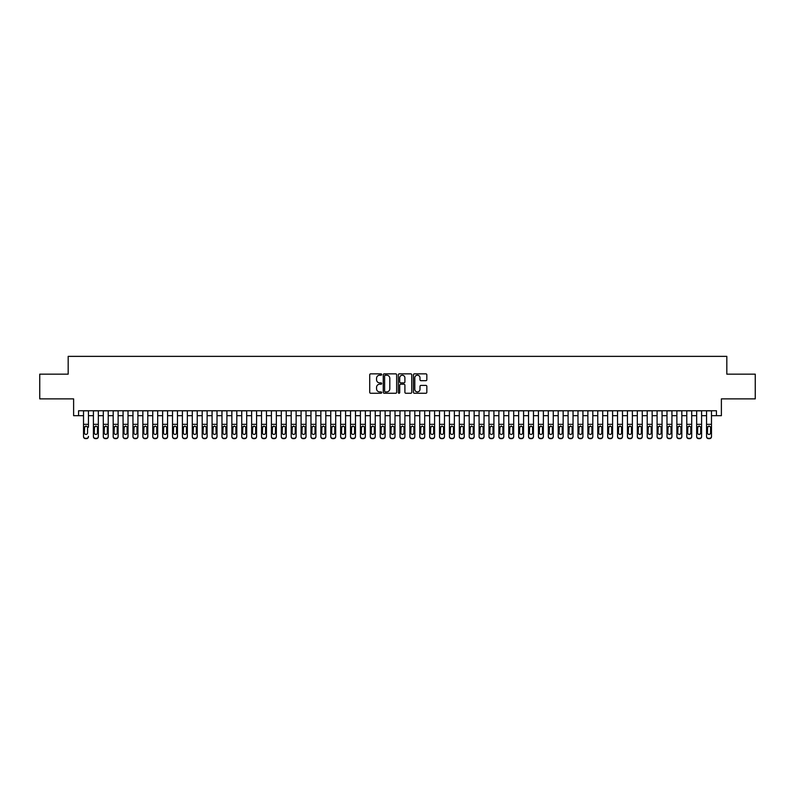 <?xml version="1.0" encoding="UTF-8"?>
<svg xmlns="http://www.w3.org/2000/svg" width="795" height="795" viewBox="0 0 795 795"><rect width="100%" height="100%" fill="white"/><g stroke="black" fill="none" stroke-linecap="round" stroke-linejoin="round"><path stroke-width="1.19" d="M381.68 374.524A0.676 0.676 0 0 0 380.994 373.849L370.689 373.849A0.974 0.974 0 0 0 369.715 374.823L369.715 392.293A0.974 0.974 0 0 0 370.689 393.267L380.994 393.267A0.676 0.676 0 0 0 381.68 392.581A0.676 0.676 0 0 0 380.994 391.905L379.662 391.905A3.11 3.11 0 0 1 376.562 388.795L376.562 387.344A3.11 3.11 0 0 1 379.662 384.233L380.994 384.233A0.676 0.676 0 0 0 381.68 383.558A0.676 0.676 0 0 0 380.994 382.872L379.662 382.872A3.11 3.11 0 0 1 376.562 379.772L376.562 378.311A3.11 3.11 0 0 1 379.662 375.21L380.994 375.21A0.676 0.676 0 0 0 381.68 374.524M425.872 380.696A0.974 0.974 0 0 0 426.835 379.722L426.835 374.823A0.974 0.974 0 0 0 425.872 373.849L414.414 373.849A0.974 0.974 0 0 0 413.44 374.823L413.44 392.293A0.974 0.974 0 0 0 414.414 393.267L425.872 393.267A0.974 0.974 0 0 0 426.835 392.293L426.835 386.37A0.974 0.974 0 0 0 425.872 385.396L420.962 385.396A0.974 0.974 0 0 0 419.998 386.37L419.998 389.312A2.594 2.594 0 0 1 417.395 391.905A2.594 2.594 0 0 1 414.801 389.312L414.801 377.804A2.594 2.594 0 0 1 417.395 375.21A2.594 2.594 0 0 1 419.998 377.804L419.998 379.722A0.974 0.974 0 0 0 420.962 380.696L425.872 380.696M78.566 415.696L78.566 410.757L716.434 410.757L716.434 415.696L721.383 415.696L721.383 398.881L755.25 398.881L755.25 374.157L726.819 374.157L726.819 356.359L68.181 356.359L68.181 374.157L39.75 374.157L39.75 398.881L73.617 398.881L73.617 415.696L83.515 415.696M396.655 374.823A0.974 0.974 0 0 0 395.681 373.849L384.224 373.849A0.974 0.974 0 0 0 383.26 374.823L383.26 392.293A0.974 0.974 0 0 0 384.224 393.267L395.681 393.267A0.974 0.974 0 0 0 396.655 392.293L396.655 374.823M399.319 373.849L410.776 373.849A0.974 0.974 0 0 1 411.74 374.823L411.74 392.293A0.974 0.974 0 0 1 410.776 393.267L405.877 393.267A0.974 0.974 0 0 1 404.903 392.293L404.903 385.207A0.974 0.974 0 0 0 403.93 384.233L400.68 384.233A0.974 0.974 0 0 0 399.706 385.207L399.706 392.581A0.676 0.676 0 0 1 399.03 393.267A0.676 0.676 0 0 1 398.345 392.581L398.345 374.823A0.974 0.974 0 0 1 399.319 373.849M88.454 415.696L93.403 415.696M98.341 415.696L103.29 415.696M108.229 415.696L113.178 415.696M118.127 415.696L123.066 415.696M128.015 415.696L132.954 415.696M137.903 415.696L142.852 415.696M147.791 415.696L152.739 415.696M157.678 415.696L162.627 415.696M167.566 415.696L172.515 415.696M177.464 415.696L182.403 415.696M187.352 415.696L192.291 415.696M197.239 415.696L202.188 415.696M207.127 415.696L212.076 415.696M217.015 415.696L221.964 415.696M226.903 415.696L231.852 415.696M236.801 415.696L241.74 415.696M246.689 415.696L251.627 415.696M256.576 415.696L261.525 415.696M266.464 415.696L271.413 415.696M276.352 415.696L281.301 415.696M286.24 415.696L291.189 415.696M296.137 415.696L301.076 415.696M306.025 415.696L310.964 415.696M315.913 415.696L320.852 415.696M325.801 415.696L330.75 415.696M335.689 415.696L340.638 415.696M345.577 415.696L350.525 415.696M355.474 415.696L360.413 415.696M365.362 415.696L370.301 415.696M375.25 415.696L380.189 415.696M385.138 415.696L390.087 415.696M395.026 415.696L399.974 415.696M404.913 415.696L409.862 415.696M414.811 415.696L419.75 415.696M424.699 415.696L429.638 415.696M434.587 415.696L439.526 415.696M444.475 415.696L449.423 415.696M454.362 415.696L459.311 415.696M464.25 415.696L469.199 415.696M474.148 415.696L479.087 415.696M484.036 415.696L488.975 415.696M493.924 415.696L498.863 415.696M503.811 415.696L508.76 415.696M513.699 415.696L518.648 415.696M523.587 415.696L528.536 415.696M533.475 415.696L538.424 415.696M543.373 415.696L548.312 415.696M553.26 415.696L558.199 415.696M563.148 415.696L568.097 415.696M573.036 415.696L577.985 415.696M582.924 415.696L587.873 415.696M592.812 415.696L597.76 415.696M602.709 415.696L607.648 415.696M612.597 415.696L617.536 415.696M622.485 415.696L627.434 415.696M632.373 415.696L637.322 415.696M642.261 415.696L647.209 415.696M652.148 415.696L657.097 415.696M662.046 415.696L666.985 415.696M671.934 415.696L676.873 415.696M681.822 415.696L686.771 415.696M691.71 415.696L696.659 415.696M701.597 415.696L706.546 415.696M711.485 415.696L716.434 415.696M385.297 375.21A0.676 0.676 0 0 0 384.611 375.886L384.611 391.229A0.676 0.676 0 0 0 385.297 391.905L386.698 391.905A3.11 3.11 0 0 0 389.808 388.795L389.808 378.311A3.11 3.11 0 0 0 386.698 375.21L385.297 375.21M404.903 377.854A2.594 2.594 0 0 0 402.31 375.26A2.594 2.594 0 0 0 399.706 377.854L399.706 381.908A0.974 0.974 0 0 0 400.68 382.872L403.93 382.872A0.974 0.974 0 0 0 404.903 381.908L404.903 377.854M83.515 410.757L83.515 436.366A1.978 1.958 -0 0 0 85.492 438.333L86.476 438.333A1.978 1.958 -0 0 0 88.454 436.366L88.454 436.674A1.978 1.958 180 0 1 86.476 438.641L86.476 438.333M88.454 427.203L88.454 410.757M87.569 432.838L87.569 427.63L87.569 432.838A1.58 1.57 180 0 1 85.979 434.408A1.58 1.57 180 0 0 87.569 432.838M84.399 433.146L84.399 432.838A1.58 1.57 180 0 0 85.979 434.408M84.399 432.838L84.578 426.895L85.979 426.041L87.39 426.895L85.979 426.041L84.399 427.501M85.492 438.333L86.476 438.641M85.492 438.641A1.978 1.958 180 0 1 83.515 436.674L83.515 436.366M88.454 426.895L87.39 426.895L87.569 427.63M93.403 427.203L93.403 436.366A1.978 1.958 0 0 0 95.38 438.333L96.364 438.333A1.978 1.958 0 0 0 98.341 436.366L98.341 436.674A1.978 1.958 180 0 1 96.364 438.641L96.364 438.333M97.457 432.838L97.457 427.63L97.457 432.838A1.58 1.57 180 0 1 95.877 434.408A1.58 1.57 180 0 0 97.457 432.838M94.287 433.146L94.287 432.838A1.58 1.57 180 0 0 95.877 434.408M94.287 432.838L94.466 426.895L95.877 426.041L97.278 426.895L95.877 426.041L94.287 427.501M103.29 427.203L103.29 436.366A1.978 1.958 0 0 0 105.268 438.333L106.252 438.333A1.978 1.958 0 0 0 108.229 436.366L108.229 436.674A1.978 1.958 180 0 1 106.252 438.641L106.252 438.333M107.345 432.838L107.345 427.63L107.345 432.838A1.58 1.57 180 0 1 105.765 434.408A1.58 1.57 180 0 0 107.345 432.838M104.175 433.146L104.175 432.838A1.58 1.57 180 0 0 105.765 434.408M104.175 432.838L104.354 426.895L105.765 426.041L107.166 426.895L105.765 426.041L104.175 427.501M113.178 427.203L113.178 436.366A1.978 1.958 0 0 0 115.156 438.333L116.15 438.333A1.978 1.958 0 0 0 118.127 436.366L118.127 436.674A1.978 1.958 180 0 1 116.15 438.641L116.15 438.333M117.233 432.838L117.233 427.63L117.233 432.838A1.58 1.57 180 0 1 115.653 434.408A1.58 1.57 180 0 0 117.233 432.838M114.073 433.146L114.073 432.838A1.58 1.57 180 0 0 115.653 434.408M114.073 432.838L114.242 426.895L115.653 426.041L117.054 426.895L115.653 426.041L114.073 427.501M123.066 427.203L123.066 436.366A1.978 1.958 0 0 0 125.044 438.333L126.037 438.333A1.978 1.958 0 0 0 128.015 436.366L128.015 436.674A1.978 1.958 180 0 1 126.037 438.641L126.037 438.333M127.121 432.838L127.121 427.63L127.121 432.838A1.58 1.57 180 0 1 125.54 434.408A1.58 1.57 180 0 0 127.121 432.838M123.96 433.146L123.96 432.838A1.58 1.57 180 0 0 125.54 434.408M123.96 432.838L124.129 426.895L125.54 426.041L126.952 426.895L125.54 426.041L123.96 427.501M98.341 410.757L98.341 436.674M93.403 410.757L93.403 436.674A1.978 1.958 180 0 0 95.38 438.641L96.364 438.641M98.341 426.895L97.278 426.895L97.457 427.63M108.229 410.757L108.229 436.674M103.29 410.757L103.29 436.674A1.978 1.958 180 0 0 105.268 438.641L106.252 438.641M108.229 426.895L107.166 426.895L107.345 427.63M118.127 410.757L118.127 436.674M113.178 410.757L113.178 436.674A1.978 1.958 180 0 0 115.156 438.641L116.15 438.641M118.127 426.895L117.054 426.895L117.233 427.63M128.015 410.757L128.015 436.674M123.066 410.757L123.066 436.674A1.978 1.958 180 0 0 125.044 438.641L126.037 438.641M128.015 426.895L126.952 426.895L127.121 427.63M132.954 427.203L132.954 436.366A1.978 1.958 0 0 0 134.931 438.333L135.925 438.333A1.978 1.958 0 0 0 137.903 436.366L137.903 436.674A1.978 1.958 180 0 1 135.925 438.641L135.925 438.333M137.008 432.838L137.008 427.63L137.008 432.838A1.58 1.57 180 0 1 135.428 434.408A1.58 1.57 180 0 0 137.008 432.838M133.848 433.146L133.848 432.838A1.58 1.57 180 0 0 135.428 434.408M133.848 432.838L134.027 426.895L135.428 426.041L136.839 426.895L135.428 426.041L133.848 427.501M137.903 410.757L137.903 436.674M132.954 410.757L132.954 436.674A1.978 1.958 180 0 0 134.931 438.641L135.925 438.641M137.903 426.895L136.839 426.895L137.008 427.63M142.852 427.203L142.852 436.366A1.978 1.958 0 0 0 144.829 438.333L145.813 438.333A1.978 1.958 0 0 0 147.791 436.366L147.791 436.674A1.978 1.958 180 0 1 145.813 438.641L145.813 438.333M146.906 432.838L146.906 427.63L146.906 432.838A1.58 1.57 180 0 1 145.316 434.408A1.58 1.57 180 0 0 146.906 432.838M143.736 433.146L143.736 432.838A1.58 1.57 180 0 0 145.316 434.408M143.736 432.838L143.915 426.895L145.316 426.041L146.727 426.895L145.316 426.041L143.736 427.501M147.791 410.757L147.791 436.674M142.852 410.757L142.852 436.674A1.978 1.958 180 0 0 144.829 438.641L145.813 438.641M147.791 426.895L146.727 426.895L146.906 427.63M152.739 427.203L152.739 436.366A1.978 1.958 0 0 0 154.717 438.333L155.701 438.333A1.978 1.958 0 0 0 157.678 436.366L157.678 436.674A1.978 1.958 180 0 1 155.701 438.641L155.701 438.333M156.794 432.838L156.794 427.63L156.794 432.838A1.58 1.57 180 0 1 155.214 434.408A1.58 1.57 180 0 0 156.794 432.838M153.624 433.146L153.624 432.838A1.58 1.57 180 0 0 155.214 434.408M153.624 432.838L153.803 426.895L155.214 426.041L156.615 426.895L155.214 426.041L153.624 427.501M157.678 410.757L157.678 436.674M152.739 410.757L152.739 436.674A1.978 1.958 180 0 0 154.717 438.641L155.701 438.641M157.678 426.895L156.615 426.895L156.794 427.63M162.627 427.203L162.627 436.366A1.978 1.958 0 0 0 164.605 438.333L165.589 438.333A1.978 1.958 0 0 0 167.566 436.366L167.566 436.674A1.978 1.958 180 0 1 165.589 438.641L165.589 438.333M166.682 432.838L166.682 427.63L166.682 432.838A1.58 1.57 180 0 1 165.102 434.408A1.58 1.57 180 0 0 166.682 432.838M163.512 433.146L163.512 432.838A1.58 1.57 180 0 0 165.102 434.408M163.512 432.838L163.691 426.895L165.102 426.041L166.503 426.895L165.102 426.041L163.512 427.501M167.566 410.757L167.566 436.674M162.627 410.757L162.627 436.674A1.978 1.958 180 0 0 164.605 438.641L165.589 438.641M167.566 426.895L166.503 426.895L166.682 427.63M172.515 427.203L172.515 436.366A1.978 1.958 0 0 0 174.493 438.333L175.486 438.333A1.978 1.958 0 0 0 177.464 436.366L177.464 436.674A1.978 1.958 180 0 1 175.486 438.641L175.486 438.333M176.57 432.838L176.57 427.63L176.57 432.838A1.58 1.57 180 0 1 174.989 434.408A1.58 1.57 180 0 0 176.57 432.838M173.409 433.146L173.409 432.838A1.58 1.57 180 0 0 174.989 434.408M173.409 432.838L173.578 426.895L174.989 426.041L176.391 426.895L174.989 426.041L173.409 427.501M177.464 410.757L177.464 436.674M172.515 410.757L172.515 436.674A1.978 1.958 180 0 0 174.493 438.641L175.486 438.641M177.464 426.895L176.391 426.895L176.57 427.63M182.403 427.203L182.403 436.366A1.978 1.958 0 0 0 184.38 438.333L185.374 438.333A1.978 1.958 0 0 0 187.352 436.366L187.352 436.674A1.978 1.958 180 0 1 185.374 438.641L185.374 438.333M186.457 432.838L186.457 427.63L186.457 432.838A1.58 1.57 180 0 1 184.877 434.408A1.58 1.57 180 0 0 186.457 432.838M183.297 433.146L183.297 432.838A1.58 1.57 180 0 0 184.877 434.408M183.297 432.838L183.466 426.895L184.877 426.041L186.288 426.895L184.877 426.041L183.297 427.501M187.352 410.757L187.352 436.674M182.403 410.757L182.403 436.674A1.978 1.958 180 0 0 184.38 438.641L185.374 438.641M187.352 426.895L186.288 426.895L186.457 427.63M192.291 427.203L192.291 436.366A1.978 1.958 0 0 0 194.268 438.333L195.262 438.333A1.978 1.958 0 0 0 197.239 436.366L197.239 436.674A1.978 1.958 180 0 1 195.262 438.641L195.262 438.333M196.345 432.838L196.345 427.63L196.345 432.838A1.58 1.57 180 0 1 194.765 434.408A1.58 1.57 180 0 0 196.345 432.838M193.185 433.146L193.185 432.838A1.58 1.57 180 0 0 194.765 434.408M193.185 432.838L193.364 426.895L194.765 426.041L196.176 426.895L194.765 426.041L193.185 427.501M197.239 410.757L197.239 436.674M192.291 410.757L192.291 436.674A1.978 1.958 180 0 0 194.268 438.641L195.262 438.641M197.239 426.895L196.176 426.895L196.345 427.63M202.188 427.203L202.188 436.366A1.978 1.958 0 0 0 204.166 438.333L205.15 438.333A1.978 1.958 0 0 0 207.127 436.366L207.127 436.674A1.978 1.958 180 0 1 205.15 438.641L205.15 438.333M206.243 432.838L206.243 427.63L206.243 432.838A1.58 1.57 180 0 1 204.653 434.408A1.58 1.57 180 0 0 206.243 432.838M203.073 433.146L203.073 432.838A1.58 1.57 180 0 0 204.653 434.408M203.073 432.838L203.252 426.895L204.653 426.041L206.064 426.895L204.653 426.041L203.073 427.501M207.127 410.757L207.127 436.674M202.188 410.757L202.188 436.674A1.978 1.958 180 0 0 204.166 438.641L205.15 438.641M207.127 426.895L206.064 426.895L206.243 427.63M217.015 410.757L217.015 436.674A1.978 1.958 180 0 1 215.038 438.641L215.038 438.333A1.978 1.958 0 0 0 217.015 436.366L217.015 436.674M212.076 410.757L212.076 436.366A1.978 1.958 0 0 0 214.054 438.333L215.038 438.333M214.054 438.333L215.038 438.641M214.054 438.641A1.978 1.958 180 0 1 212.076 436.674L212.076 427.203M217.015 426.895L215.952 426.895L216.131 432.838A1.58 1.57 180 0 1 214.541 434.408A1.58 1.57 180 0 1 212.961 432.838L213.139 426.895L214.541 426.041L215.952 426.895L214.541 426.041L212.961 427.501M226.903 410.757L226.903 436.674A1.978 1.958 180 0 1 224.925 438.641L224.925 438.333A1.978 1.958 0 0 0 226.903 436.366L226.903 436.674M221.964 410.757L221.964 436.366A1.978 1.958 0 0 0 223.942 438.333L224.925 438.333M223.942 438.333L224.925 438.641M223.942 438.641A1.978 1.958 180 0 1 221.964 436.674L221.964 427.203M226.903 426.895L225.84 426.895L226.018 432.838A1.58 1.57 180 0 1 224.438 434.408A1.58 1.57 180 0 1 222.848 432.838L223.027 426.895L224.438 426.041L225.84 426.895L224.438 426.041L222.848 427.501M214.541 434.408A1.58 1.57 180 0 0 216.131 432.838L216.131 427.63M224.438 434.408A1.58 1.57 180 0 0 226.018 432.838L226.018 427.63M231.852 427.203L231.852 436.366A1.978 1.958 0 0 0 233.829 438.333L234.823 438.333A1.978 1.958 0 0 0 236.801 436.366L236.801 436.674A1.978 1.958 180 0 1 234.823 438.641L234.823 438.333M235.906 432.838L235.906 427.63L235.906 432.838A1.58 1.57 180 0 1 234.326 434.408A1.58 1.57 180 0 0 235.906 432.838M232.746 433.146L232.746 432.838A1.58 1.57 180 0 0 234.326 434.408M232.746 432.838L232.915 426.895L234.326 426.041L235.727 426.895L234.326 426.041L232.746 427.501M236.801 410.757L236.801 436.674M231.852 410.757L231.852 436.674A1.978 1.958 180 0 0 233.829 438.641L234.823 438.641M236.801 426.895L235.727 426.895L235.906 427.63M241.74 427.203L241.74 436.366A1.978 1.958 0 0 0 243.717 438.333L244.711 438.333A1.978 1.958 0 0 0 246.689 436.366L246.689 436.674A1.978 1.958 180 0 1 244.711 438.641L244.711 438.333M245.794 432.838L245.794 427.63L245.794 432.838A1.58 1.57 180 0 1 244.214 434.408A1.58 1.57 180 0 0 245.794 432.838M242.634 433.146L242.634 432.838A1.58 1.57 180 0 0 244.214 434.408M242.634 432.838L242.803 426.895L244.214 426.041L245.625 426.895L244.214 426.041L242.634 427.501M246.689 410.757L246.689 436.674M241.74 410.757L241.74 436.674A1.978 1.958 180 0 0 243.717 438.641L244.711 438.641M246.689 426.895L245.625 426.895L245.794 427.63M251.627 427.203L251.627 436.366A1.978 1.958 0 0 0 253.605 438.333L254.599 438.333A1.978 1.958 0 0 0 256.576 436.366L256.576 436.674A1.978 1.958 180 0 1 254.599 438.641L254.599 438.333M255.682 432.838L255.682 427.63L255.682 432.838A1.58 1.57 180 0 1 254.102 434.408A1.58 1.57 180 0 0 255.682 432.838M252.522 433.146L252.522 432.838A1.58 1.57 180 0 0 254.102 434.408M252.522 432.838L252.701 426.895L254.102 426.041L255.513 426.895L254.102 426.041L252.522 427.501M256.576 410.757L256.576 436.674M251.627 410.757L251.627 436.674A1.978 1.958 180 0 0 253.605 438.641L254.599 438.641M256.576 426.895L255.513 426.895L255.682 427.63M261.525 427.203L261.525 436.366A1.978 1.958 0 0 0 263.503 438.333L264.487 438.333A1.978 1.958 0 0 0 266.464 436.366L266.464 436.674A1.978 1.958 180 0 1 264.487 438.641L264.487 438.333M265.58 432.838L265.58 427.63L265.58 432.838A1.58 1.57 180 0 1 263.99 434.408A1.58 1.57 180 0 0 265.58 432.838M262.41 433.146L262.41 432.838A1.58 1.57 180 0 0 263.99 434.408M262.41 432.838L262.589 426.895L263.99 426.041L265.401 426.895L263.99 426.041L262.41 427.501M266.464 410.757L266.464 436.674M261.525 410.757L261.525 436.674A1.978 1.958 180 0 0 263.503 438.641L264.487 438.641M266.464 426.895L265.401 426.895L265.58 427.63M271.413 427.203L271.413 436.366A1.978 1.958 0 0 0 273.391 438.333L274.374 438.333A1.978 1.958 0 0 0 276.352 436.366L276.352 436.674A1.978 1.958 180 0 1 274.374 438.641L274.374 438.333M275.467 432.838L275.467 427.63L275.467 432.838A1.58 1.57 180 0 1 273.878 434.408A1.58 1.57 180 0 0 275.467 432.838M272.297 433.146L272.297 432.838A1.58 1.57 180 0 0 273.878 434.408M272.297 432.838L272.476 426.895L273.878 426.041L275.289 426.895L273.878 426.041L272.297 427.501M276.352 410.757L276.352 436.674M271.413 410.757L271.413 436.674A1.978 1.958 180 0 0 273.391 438.641L274.374 438.641M276.352 426.895L275.289 426.895L275.467 427.63M281.301 427.203L281.301 436.366A1.978 1.958 0 0 0 283.278 438.333L284.262 438.333A1.978 1.958 0 0 0 286.24 436.366L286.24 436.674A1.978 1.958 180 0 1 284.262 438.641L284.262 438.333M285.355 432.838L285.355 427.63L285.355 432.838A1.58 1.57 180 0 1 283.775 434.408A1.58 1.57 180 0 0 285.355 432.838M282.185 433.146L282.185 432.838A1.58 1.57 180 0 0 283.775 434.408M282.185 432.838L282.364 426.895L283.775 426.041L285.176 426.895L283.775 426.041L282.185 427.501M286.24 410.757L286.24 436.674M281.301 410.757L281.301 436.674A1.978 1.958 180 0 0 283.278 438.641L284.262 438.641M286.24 426.895L285.176 426.895L285.355 427.63M291.189 427.203L291.189 436.366A1.978 1.958 0 0 0 293.166 438.333L294.16 438.333A1.978 1.958 0 0 0 296.137 436.366L296.137 436.674A1.978 1.958 180 0 1 294.16 438.641L294.16 438.333M295.243 432.838L295.243 427.63L295.243 432.838A1.58 1.57 180 0 1 293.663 434.408A1.58 1.57 180 0 0 295.243 432.838M292.083 433.146L292.083 432.838A1.58 1.57 180 0 0 293.663 434.408M292.083 432.838L292.252 426.895L293.663 426.041L295.064 426.895L293.663 426.041L292.083 427.501M296.137 410.757L296.137 436.674M291.189 410.757L291.189 436.674A1.978 1.958 180 0 0 293.166 438.641L294.16 438.641M296.137 426.895L295.064 426.895L295.243 427.63M301.076 427.203L301.076 436.366A1.978 1.958 0 0 0 303.054 438.333L304.048 438.333A1.978 1.958 0 0 0 306.025 436.366L306.025 436.674A1.978 1.958 180 0 1 304.048 438.641L304.048 438.333M305.131 432.838L305.131 427.63L305.131 432.838A1.58 1.57 180 0 1 303.551 434.408A1.58 1.57 180 0 0 305.131 432.838M301.971 433.146L301.971 432.838A1.58 1.57 180 0 0 303.551 434.408M301.971 432.838L302.14 426.895L303.551 426.041L304.962 426.895L303.551 426.041L301.971 427.501M306.025 410.757L306.025 436.674M301.076 410.757L301.076 436.674A1.978 1.958 180 0 0 303.054 438.641L304.048 438.641M306.025 426.895L304.962 426.895L305.131 427.63M310.964 427.203L310.964 436.366A1.978 1.958 0 0 0 312.942 438.333L313.936 438.333A1.978 1.958 0 0 0 315.913 436.366L315.913 436.674A1.978 1.958 180 0 1 313.936 438.641L313.936 438.333M315.019 432.838L315.019 427.63L315.019 432.838A1.58 1.57 180 0 1 313.439 434.408A1.58 1.57 180 0 0 315.019 432.838M311.859 433.146L311.859 432.838A1.58 1.57 180 0 0 313.439 434.408M311.859 432.838L312.038 426.895L313.439 426.041L314.85 426.895L313.439 426.041L311.859 427.501M320.852 427.203L320.852 436.366A1.978 1.958 0 0 0 322.84 438.333L323.823 438.333A1.978 1.958 0 0 0 325.801 436.366L325.801 436.674A1.978 1.958 180 0 1 323.823 438.641L323.823 438.333M324.916 432.838L324.916 427.63L324.916 432.838A1.58 1.57 180 0 1 323.327 434.408A1.58 1.57 180 0 0 324.916 432.838M321.746 433.146L321.746 432.838A1.58 1.57 180 0 0 323.327 434.408M321.746 432.838L321.925 426.895L323.327 426.041L324.738 426.895L323.327 426.041L321.746 427.501M330.75 427.203L330.75 436.366A1.978 1.958 0 0 0 332.727 438.333L333.711 438.333A1.978 1.958 0 0 0 335.689 436.366L335.689 436.674A1.978 1.958 180 0 1 333.711 438.641L333.711 438.333M334.804 432.838L334.804 427.63L334.804 432.838A1.58 1.57 180 0 1 333.214 434.408A1.58 1.57 180 0 0 334.804 432.838M331.634 433.146L331.634 432.838A1.58 1.57 180 0 0 333.214 434.408M331.634 432.838L331.813 426.895L333.214 426.041L334.625 426.895L333.214 426.041L331.634 427.501M315.913 410.757L315.913 436.674M310.964 410.757L310.964 436.674A1.978 1.958 180 0 0 312.942 438.641L313.936 438.641M315.913 426.895L314.85 426.895L315.019 427.63M325.801 410.757L325.801 436.674M320.852 410.757L320.852 436.674A1.978 1.958 180 0 0 322.84 438.641L323.823 438.641M325.801 426.895L324.738 426.895L324.916 427.63M335.689 410.757L335.689 436.674M330.75 410.757L330.75 436.674A1.978 1.958 180 0 0 332.727 438.641L333.711 438.641M335.689 426.895L334.625 426.895L334.804 427.63M340.638 427.203L340.638 436.366A1.978 1.958 0 0 0 342.615 438.333L343.599 438.333A1.978 1.958 0 0 0 345.577 436.366L345.577 436.674A1.978 1.958 180 0 1 343.599 438.641L343.599 438.333M344.692 432.838L344.692 427.63L344.692 432.838A1.58 1.57 180 0 1 343.112 434.408A1.58 1.57 180 0 0 344.692 432.838M341.522 433.146L341.522 432.838A1.58 1.57 180 0 0 343.112 434.408M341.522 432.838L341.701 426.895L343.112 426.041L344.513 426.895L343.112 426.041L341.522 427.501M345.577 410.757L345.577 436.674M340.638 410.757L340.638 436.674A1.978 1.958 180 0 0 342.615 438.641L343.599 438.641M345.577 426.895L344.513 426.895L344.692 427.63M350.525 427.203L350.525 436.366A1.978 1.958 0 0 0 352.503 438.333L353.497 438.333A1.978 1.958 0 0 0 355.474 436.366L355.474 436.674A1.978 1.958 180 0 1 353.497 438.641L353.497 438.333M354.58 432.838L354.58 427.63L354.58 432.838A1.58 1.57 180 0 1 353 434.408A1.58 1.57 180 0 0 354.58 432.838M351.42 433.146L351.42 432.838A1.58 1.57 180 0 0 353 434.408M351.42 432.838L351.589 426.895L353 426.041L354.401 426.895L353 426.041L351.42 427.501M355.474 410.757L355.474 436.674M350.525 410.757L350.525 436.674A1.978 1.958 180 0 0 352.503 438.641L353.497 438.641M355.474 426.895L354.401 426.895L354.58 427.63M360.413 427.203L360.413 436.366A1.978 1.958 0 0 0 362.391 438.333L363.385 438.333A1.978 1.958 0 0 0 365.362 436.366L365.362 436.674A1.978 1.958 180 0 1 363.385 438.641L363.385 438.333M364.468 432.838L364.468 427.63L364.468 432.838A1.58 1.57 180 0 1 362.888 434.408A1.58 1.57 180 0 0 364.468 432.838M361.308 433.146L361.308 432.838A1.58 1.57 180 0 0 362.888 434.408M361.308 432.838L361.477 426.895L362.888 426.041L364.299 426.895L362.888 426.041L361.308 427.501M365.362 410.757L365.362 436.674M360.413 410.757L360.413 436.674A1.978 1.958 180 0 0 362.391 438.641L363.385 438.641M365.362 426.895L364.299 426.895L364.468 427.63M370.301 427.203L370.301 436.366A1.978 1.958 0 0 0 372.279 438.333L373.272 438.333A1.978 1.958 0 0 0 375.25 436.366L375.25 436.674A1.978 1.958 180 0 1 373.272 438.641L373.272 438.333M374.356 432.838L374.356 427.63L374.356 432.838A1.58 1.57 180 0 1 372.776 434.408A1.58 1.57 180 0 0 374.356 432.838M371.195 433.146L371.195 432.838A1.58 1.57 180 0 0 372.776 434.408M371.195 432.838L371.364 426.895L372.776 426.041L374.187 426.895L372.776 426.041L371.195 427.501M375.25 410.757L375.25 436.674M370.301 410.757L370.301 436.674A1.978 1.958 180 0 0 372.279 438.641L373.272 438.641M375.25 426.895L374.187 426.895L374.356 427.63M380.189 427.203L380.189 436.366A1.978 1.958 0 0 0 382.166 438.333L383.16 438.333A1.978 1.958 0 0 0 385.138 436.366L385.138 436.674A1.978 1.958 180 0 1 383.16 438.641L383.16 438.333M384.243 432.838L384.243 427.63L384.243 432.838A1.58 1.57 180 0 1 382.663 434.408A1.58 1.57 180 0 0 384.243 432.838M381.083 433.146L381.083 432.838A1.58 1.57 180 0 0 382.663 434.408M381.083 432.838L381.262 426.895L382.663 426.041L384.074 426.895L382.663 426.041L381.083 427.501M390.087 427.203L390.087 436.366A1.978 1.958 0 0 0 392.064 438.333L393.048 438.333A1.978 1.958 0 0 0 395.026 436.366L395.026 436.674A1.978 1.958 180 0 1 393.048 438.641L393.048 438.333M394.141 432.838L394.141 427.63L394.141 432.838A1.58 1.57 180 0 1 392.551 434.408A1.58 1.57 180 0 0 394.141 432.838M390.971 433.146L390.971 432.838A1.58 1.57 180 0 0 392.551 434.408M390.971 432.838L391.15 426.895L392.551 426.041L393.962 426.895L392.551 426.041L390.971 427.501M399.974 427.203L399.974 436.366A1.978 1.958 0 0 0 401.952 438.333L402.936 438.333A1.978 1.958 0 0 0 404.913 436.366L404.913 436.674A1.978 1.958 180 0 1 402.936 438.641L402.936 438.333M404.029 432.838L404.029 427.63L404.029 432.838A1.58 1.57 180 0 1 402.449 434.408A1.58 1.57 180 0 0 404.029 432.838M400.859 433.146L400.859 432.838A1.58 1.57 180 0 0 402.449 434.408M400.859 432.838L401.038 426.895L402.449 426.041L403.85 426.895L402.449 426.041L400.859 427.501M385.138 410.757L385.138 436.674M380.189 410.757L380.189 436.674A1.978 1.958 180 0 0 382.166 438.641L383.16 438.641M385.138 426.895L384.074 426.895L384.243 427.63M395.026 410.757L395.026 436.674M390.087 410.757L390.087 436.674A1.978 1.958 180 0 0 392.064 438.641L393.048 438.641M395.026 426.895L393.962 426.895L394.141 427.63M404.913 410.757L404.913 436.674M399.974 410.757L399.974 436.674A1.978 1.958 180 0 0 401.952 438.641L402.936 438.641M404.913 426.895L403.85 426.895L404.029 427.63M409.862 427.203L409.862 436.366A1.978 1.958 0 0 0 411.84 438.333L412.834 438.333A1.978 1.958 0 0 0 414.811 436.366L414.811 436.674A1.978 1.958 180 0 1 412.834 438.641L412.834 438.333M413.917 432.838L413.917 427.63L413.917 432.838A1.58 1.57 180 0 1 412.337 434.408A1.58 1.57 180 0 0 413.917 432.838M410.757 433.146L410.757 432.838A1.58 1.57 180 0 0 412.337 434.408M410.757 432.838L410.926 426.895L412.337 426.041L413.738 426.895L412.337 426.041L410.757 427.501M414.811 410.757L414.811 436.674M409.862 410.757L409.862 436.674A1.978 1.958 180 0 0 411.84 438.641L412.834 438.641M414.811 426.895L413.738 426.895L413.917 427.63M419.75 427.203L419.75 436.366A1.978 1.958 0 0 0 421.728 438.333L422.721 438.333A1.978 1.958 0 0 0 424.699 436.366L424.699 436.674A1.978 1.958 180 0 1 422.721 438.641L422.721 438.333M423.805 432.838L423.805 427.63L423.805 432.838A1.58 1.57 180 0 1 422.224 434.408A1.58 1.57 180 0 0 423.805 432.838M420.644 433.146L420.644 432.838A1.58 1.57 180 0 0 422.224 434.408M420.644 432.838L420.813 426.895L422.224 426.041L423.636 426.895L422.224 426.041L420.644 427.501M424.699 410.757L424.699 436.674M419.75 410.757L419.75 436.674A1.978 1.958 180 0 0 421.728 438.641L422.721 438.641M424.699 426.895L423.636 426.895L423.805 427.63M429.638 427.203L429.638 436.366A1.978 1.958 0 0 0 431.615 438.333L432.609 438.333A1.978 1.958 0 0 0 434.587 436.366L434.587 436.674A1.978 1.958 180 0 1 432.609 438.641L432.609 438.333M433.692 432.838L433.692 427.63L433.692 432.838A1.58 1.57 180 0 1 432.112 434.408A1.58 1.57 180 0 0 433.692 432.838M430.532 433.146L430.532 432.838A1.58 1.57 180 0 0 432.112 434.408M430.532 432.838L430.701 426.895L432.112 426.041L433.523 426.895L432.112 426.041L430.532 427.501M434.587 410.757L434.587 436.674M429.638 410.757L429.638 436.674A1.978 1.958 180 0 0 431.615 438.641L432.609 438.641M434.587 426.895L433.523 426.895L433.692 427.63M439.526 427.203L439.526 436.366A1.978 1.958 0 0 0 441.503 438.333L442.497 438.333A1.978 1.958 0 0 0 444.475 436.366L444.475 436.674A1.978 1.958 180 0 1 442.497 438.641L442.497 438.333M443.58 432.838L443.58 427.63L443.58 432.838A1.58 1.57 180 0 1 442 434.408A1.58 1.57 180 0 0 443.58 432.838M440.42 433.146L440.42 432.838A1.58 1.57 180 0 0 442 434.408M440.42 432.838L440.599 426.895L442 426.041L443.411 426.895L442 426.041L440.42 427.501M444.475 410.757L444.475 436.674M439.526 410.757L439.526 436.674A1.978 1.958 180 0 0 441.503 438.641L442.497 438.641M444.475 426.895L443.411 426.895L443.58 427.63M449.423 427.203L449.423 436.366A1.978 1.958 0 0 0 451.401 438.333L452.385 438.333A1.978 1.958 0 0 0 454.362 436.366L454.362 436.674A1.978 1.958 180 0 1 452.385 438.641L452.385 438.333M453.478 432.838L453.478 427.63L453.478 432.838A1.58 1.57 180 0 1 451.888 434.408A1.58 1.57 180 0 0 453.478 432.838M450.308 433.146L450.308 432.838A1.58 1.57 180 0 0 451.888 434.408M450.308 432.838L450.487 426.895L451.888 426.041L453.299 426.895L451.888 426.041L450.308 427.501M454.362 410.757L454.362 436.674M449.423 410.757L449.423 436.674A1.978 1.958 180 0 0 451.401 438.641L452.385 438.641M454.362 426.895L453.299 426.895L453.478 427.63M459.311 427.203L459.311 436.366A1.978 1.958 0 0 0 461.289 438.333L462.273 438.333A1.978 1.958 0 0 0 464.25 436.366L464.25 436.674A1.978 1.958 180 0 1 462.273 438.641L462.273 438.333M463.366 432.838L463.366 427.63L463.366 432.838A1.58 1.57 180 0 1 461.786 434.408A1.58 1.57 180 0 0 463.366 432.838M460.196 433.146L460.196 432.838A1.58 1.57 180 0 0 461.786 434.408M460.196 432.838L460.375 426.895L461.786 426.041L463.187 426.895L461.786 426.041L460.196 427.501M464.25 410.757L464.25 436.674M459.311 410.757L459.311 436.674A1.978 1.958 180 0 0 461.289 438.641L462.273 438.641M464.25 426.895L463.187 426.895L463.366 427.63M469.199 427.203L469.199 436.366A1.978 1.958 0 0 0 471.177 438.333L472.16 438.333A1.978 1.958 0 0 0 474.148 436.366L474.148 436.674A1.978 1.958 180 0 1 472.16 438.641L472.16 438.333M473.254 432.838L473.254 427.63L473.254 432.838A1.58 1.57 180 0 1 471.673 434.408A1.58 1.57 180 0 0 473.254 432.838M470.084 433.146L470.084 432.838A1.58 1.57 180 0 0 471.673 434.408M470.084 432.838L470.262 426.895L471.673 426.041L473.075 426.895L471.673 426.041L470.084 427.501M474.148 410.757L474.148 436.674M469.199 410.757L469.199 436.674A1.978 1.958 180 0 0 471.177 438.641L472.16 438.641M474.148 426.895L473.075 426.895L473.254 427.63M479.087 427.203L479.087 436.366A1.978 1.958 0 0 0 481.064 438.333L482.058 438.333A1.978 1.958 0 0 0 484.036 436.366L484.036 436.674A1.978 1.958 180 0 1 482.058 438.641L482.058 438.333M483.141 432.838L483.141 427.63L483.141 432.838A1.58 1.57 180 0 1 481.561 434.408A1.58 1.57 180 0 0 483.141 432.838M479.981 433.146L479.981 432.838A1.58 1.57 180 0 0 481.561 434.408M479.981 432.838L480.15 426.895L481.561 426.041L482.963 426.895L481.561 426.041L479.981 427.501M484.036 410.757L484.036 436.674M479.087 410.757L479.087 436.674A1.978 1.958 180 0 0 481.064 438.641L482.058 438.641M484.036 426.895L482.963 426.895L483.141 427.63M488.975 427.203L488.975 436.366A1.978 1.958 0 0 0 490.952 438.333L491.946 438.333A1.978 1.958 0 0 0 493.924 436.366L493.924 436.674A1.978 1.958 180 0 1 491.946 438.641L491.946 438.333M493.029 432.838L493.029 427.63L493.029 432.838A1.58 1.57 180 0 1 491.449 434.408A1.58 1.57 180 0 0 493.029 432.838M489.869 433.146L489.869 432.838A1.58 1.57 180 0 0 491.449 434.408M489.869 432.838L490.038 426.895L491.449 426.041L492.86 426.895L491.449 426.041L489.869 427.501M493.924 410.757L493.924 436.674M488.975 410.757L488.975 436.674A1.978 1.958 180 0 0 490.952 438.641L491.946 438.641M493.924 426.895L492.86 426.895L493.029 427.63M498.863 427.203L498.863 436.366A1.978 1.958 0 0 0 500.84 438.333L501.834 438.333A1.978 1.958 0 0 0 503.811 436.366L503.811 436.674A1.978 1.958 180 0 1 501.834 438.641L501.834 438.333M502.917 432.838L502.917 427.63L502.917 432.838A1.58 1.57 180 0 1 501.337 434.408A1.58 1.57 180 0 0 502.917 432.838M499.757 433.146L499.757 432.838A1.58 1.57 180 0 0 501.337 434.408M499.757 432.838L499.936 426.895L501.337 426.041L502.748 426.895L501.337 426.041L499.757 427.501M503.811 410.757L503.811 436.674M498.863 410.757L498.863 436.674A1.978 1.958 180 0 0 500.84 438.641L501.834 438.641M503.811 426.895L502.748 426.895L502.917 427.63M508.76 427.203L508.76 436.366A1.978 1.958 0 0 0 510.738 438.333L511.722 438.333A1.978 1.958 0 0 0 513.699 436.366L513.699 436.674A1.978 1.958 180 0 1 511.722 438.641L511.722 438.333M512.815 432.838L512.815 427.63L512.815 432.838A1.58 1.57 180 0 1 511.225 434.408A1.58 1.57 180 0 0 512.815 432.838M509.645 433.146L509.645 432.838A1.58 1.57 180 0 0 511.225 434.408M509.645 432.838L509.824 426.895L511.225 426.041L512.636 426.895L511.225 426.041L509.645 427.501M513.699 410.757L513.699 436.674M508.76 410.757L508.76 436.674A1.978 1.958 180 0 0 510.738 438.641L511.722 438.641M513.699 426.895L512.636 426.895L512.815 427.63M518.648 427.203L518.648 436.366A1.978 1.958 0 0 0 520.626 438.333L521.609 438.333A1.978 1.958 0 0 0 523.587 436.366L523.587 436.674A1.978 1.958 180 0 1 521.609 438.641L521.609 438.333M522.703 432.838L522.703 427.63L522.703 432.838A1.58 1.57 180 0 1 521.122 434.408A1.58 1.57 180 0 0 522.703 432.838M519.532 433.146L519.532 432.838A1.58 1.57 180 0 0 521.122 434.408M519.532 432.838L519.711 426.895L521.122 426.041L522.524 426.895L521.122 426.041L519.532 427.501M523.587 410.757L523.587 436.674M518.648 410.757L518.648 436.674A1.978 1.958 180 0 0 520.626 438.641L521.609 438.641M523.587 426.895L522.524 426.895L522.703 427.63M528.536 427.203L528.536 436.366A1.978 1.958 0 0 0 530.513 438.333L531.497 438.333A1.978 1.958 0 0 0 533.475 436.366L533.475 436.674A1.978 1.958 180 0 1 531.497 438.641L531.497 438.333M532.59 432.838L532.59 427.63L532.59 432.838A1.58 1.57 180 0 1 531.01 434.408A1.58 1.57 180 0 0 532.59 432.838M529.42 433.146L529.42 432.838A1.58 1.57 180 0 0 531.01 434.408M529.42 432.838L529.599 426.895L531.01 426.041L532.412 426.895L531.01 426.041L529.42 427.501M533.475 410.757L533.475 436.674M528.536 410.757L528.536 436.674A1.978 1.958 180 0 0 530.513 438.641L531.497 438.641M533.475 426.895L532.412 426.895L532.59 427.63M538.424 427.203L538.424 436.366A1.978 1.958 0 0 0 540.401 438.333L541.395 438.333A1.978 1.958 0 0 0 543.373 436.366L543.373 436.674A1.978 1.958 180 0 1 541.395 438.641L541.395 438.333M542.478 432.838L542.478 427.63L542.478 432.838A1.58 1.57 180 0 1 540.898 434.408A1.58 1.57 180 0 0 542.478 432.838M539.318 433.146L539.318 432.838A1.58 1.57 180 0 0 540.898 434.408M539.318 432.838L539.487 426.895L540.898 426.041L542.299 426.895L540.898 426.041L539.318 427.501M543.373 410.757L543.373 436.674M538.424 410.757L538.424 436.674A1.978 1.958 180 0 0 540.401 438.641L541.395 438.641M543.373 426.895L542.299 426.895L542.478 427.63M548.312 427.203L548.312 436.366A1.978 1.958 0 0 0 550.289 438.333L551.283 438.333A1.978 1.958 0 0 0 553.26 436.366L553.26 436.674A1.978 1.958 180 0 1 551.283 438.641L551.283 438.333M552.366 432.838L552.366 427.63L552.366 432.838A1.58 1.57 180 0 1 550.786 434.408A1.58 1.57 180 0 0 552.366 432.838M549.206 433.146L549.206 432.838A1.58 1.57 180 0 0 550.786 434.408M549.206 432.838L549.375 426.895L550.786 426.041L552.197 426.895L550.786 426.041L549.206 427.501M553.26 410.757L553.26 436.674M548.312 410.757L548.312 436.674A1.978 1.958 180 0 0 550.289 438.641L551.283 438.641M553.26 426.895L552.197 426.895L552.366 427.63M558.199 427.203L558.199 436.366A1.978 1.958 0 0 0 560.177 438.333L561.171 438.333A1.978 1.958 0 0 0 563.148 436.366L563.148 436.674A1.978 1.958 180 0 1 561.171 438.641L561.171 438.333M562.254 432.838L562.254 427.63L562.254 432.838A1.58 1.57 180 0 1 560.674 434.408A1.58 1.57 180 0 0 562.254 432.838M559.094 433.146L559.094 432.838A1.58 1.57 180 0 0 560.674 434.408M559.094 432.838L559.273 426.895L560.674 426.041L562.085 426.895L560.674 426.041L559.094 427.501M563.148 410.757L563.148 436.674M558.199 410.757L558.199 436.674A1.978 1.958 180 0 0 560.177 438.641L561.171 438.641M563.148 426.895L562.085 426.895L562.254 427.63M568.097 427.203L568.097 436.366A1.978 1.958 0 0 0 570.075 438.333L571.058 438.333A1.978 1.958 0 0 0 573.036 436.366L573.036 436.674A1.978 1.958 180 0 1 571.058 438.641L571.058 438.333M572.152 432.838L572.152 427.63L572.152 432.838A1.58 1.57 180 0 1 570.562 434.408A1.58 1.57 180 0 0 572.152 432.838M568.981 433.146L568.981 432.838A1.58 1.57 180 0 0 570.562 434.408M568.981 432.838L569.16 426.895L570.562 426.041L571.973 426.895L570.562 426.041L568.981 427.501M573.036 410.757L573.036 436.674M568.097 410.757L568.097 436.674A1.978 1.958 180 0 0 570.075 438.641L571.058 438.641M573.036 426.895L571.973 426.895L572.152 427.63M577.985 427.203L577.985 436.366A1.978 1.958 0 0 0 579.962 438.333L580.946 438.333A1.978 1.958 0 0 0 582.924 436.366L582.924 436.674A1.978 1.958 180 0 1 580.946 438.641L580.946 438.333M582.039 432.838L582.039 427.63L582.039 432.838A1.58 1.57 180 0 1 580.459 434.408A1.58 1.57 180 0 0 582.039 432.838M578.869 433.146L578.869 432.838A1.58 1.57 180 0 0 580.459 434.408M578.869 432.838L579.048 426.895L580.459 426.041L581.861 426.895L580.459 426.041L578.869 427.501M582.924 410.757L582.924 436.674M577.985 410.757L577.985 436.674A1.978 1.958 180 0 0 579.962 438.641L580.946 438.641M582.924 426.895L581.861 426.895L582.039 427.63M587.873 427.203L587.873 436.366A1.978 1.958 0 0 0 589.85 438.333L590.834 438.333A1.978 1.958 0 0 0 592.812 436.366L592.812 436.674A1.978 1.958 180 0 1 590.834 438.641L590.834 438.333M591.927 432.838L591.927 427.63L591.927 432.838A1.58 1.57 180 0 1 590.347 434.408A1.58 1.57 180 0 0 591.927 432.838M588.757 433.146L588.757 432.838A1.58 1.57 180 0 0 590.347 434.408M588.757 432.838L588.936 426.895L590.347 426.041L591.748 426.895L590.347 426.041L588.757 427.501M592.812 410.757L592.812 436.674M587.873 410.757L587.873 436.674A1.978 1.958 180 0 0 589.85 438.641L590.834 438.641M592.812 426.895L591.748 426.895L591.927 427.63M597.76 427.203L597.76 436.366A1.978 1.958 0 0 0 599.738 438.333L600.732 438.333A1.978 1.958 0 0 0 602.709 436.366L602.709 436.674A1.978 1.958 180 0 1 600.732 438.641L600.732 438.333M601.815 432.838L601.815 427.63L601.815 432.838A1.58 1.57 180 0 1 600.235 434.408A1.58 1.57 180 0 0 601.815 432.838M598.655 433.146L598.655 432.838A1.58 1.57 180 0 0 600.235 434.408M598.655 432.838L598.824 426.895L600.235 426.041L601.636 426.895L600.235 426.041L598.655 427.501M602.709 410.757L602.709 436.674M597.76 410.757L597.76 436.674A1.978 1.958 180 0 0 599.738 438.641L600.732 438.641M602.709 426.895L601.636 426.895L601.815 427.63M607.648 427.203L607.648 436.366A1.978 1.958 0 0 0 609.626 438.333L610.62 438.333A1.978 1.958 0 0 0 612.597 436.366L612.597 436.674A1.978 1.958 180 0 1 610.62 438.641L610.62 438.333M611.703 432.838L611.703 427.63L611.703 432.838A1.58 1.57 180 0 1 610.123 434.408A1.58 1.57 180 0 0 611.703 432.838M608.543 433.146L608.543 432.838A1.58 1.57 180 0 0 610.123 434.408M608.543 432.838L608.712 426.895L610.123 426.041L611.534 426.895L610.123 426.041L608.543 427.501M617.536 427.203L617.536 436.366A1.978 1.958 0 0 0 619.514 438.333L620.507 438.333A1.978 1.958 0 0 0 622.485 436.366L622.485 436.674A1.978 1.958 180 0 1 620.507 438.641L620.507 438.333M621.591 432.838L621.591 427.63L621.591 432.838A1.58 1.57 180 0 1 620.011 434.408A1.58 1.57 180 0 0 621.591 432.838M618.431 433.146L618.431 432.838A1.58 1.57 180 0 0 620.011 434.408M618.431 432.838L618.609 426.895L620.011 426.041L621.422 426.895L620.011 426.041L618.431 427.501M627.434 427.203L627.434 436.366A1.978 1.958 0 0 0 629.411 438.333L630.395 438.333A1.978 1.958 0 0 0 632.373 436.366L632.373 436.674A1.978 1.958 180 0 1 630.395 438.641L630.395 438.333M631.488 432.838L631.488 427.63L631.488 432.838A1.58 1.57 180 0 1 629.898 434.408A1.58 1.57 180 0 0 631.488 432.838M628.318 433.146L628.318 432.838A1.58 1.57 180 0 0 629.898 434.408M628.318 432.838L628.497 426.895L629.898 426.041L631.309 426.895L629.898 426.041L628.318 427.501M637.322 427.203L637.322 436.366A1.978 1.958 0 0 0 639.299 438.333L640.283 438.333A1.978 1.958 0 0 0 642.261 436.366L642.261 436.674A1.978 1.958 180 0 1 640.283 438.641L640.283 438.333M641.376 432.838L641.376 427.63L641.376 432.838A1.58 1.57 180 0 1 639.786 434.408A1.58 1.57 180 0 0 641.376 432.838M638.206 433.146L638.206 432.838A1.58 1.57 180 0 0 639.786 434.408M638.206 432.838L638.385 426.895L639.786 426.041L641.197 426.895L639.786 426.041L638.206 427.501M647.209 427.203L647.209 436.366A1.978 1.958 0 0 0 649.187 438.333L650.171 438.333A1.978 1.958 0 0 0 652.148 436.366L652.148 436.674A1.978 1.958 180 0 1 650.171 438.641L650.171 438.333M651.264 432.838L651.264 427.63L651.264 432.838A1.58 1.57 180 0 1 649.684 434.408A1.58 1.57 180 0 0 651.264 432.838M648.094 433.146L648.094 432.838A1.58 1.57 180 0 0 649.684 434.408M648.094 432.838L648.273 426.895L649.684 426.041L651.085 426.895L649.684 426.041L648.094 427.501M657.097 427.203L657.097 436.366A1.978 1.958 0 0 0 659.075 438.333L660.069 438.333A1.978 1.958 0 0 0 662.046 436.366L662.046 436.674A1.978 1.958 180 0 1 660.069 438.641L660.069 438.333M661.152 432.838L661.152 427.63L661.152 432.838A1.58 1.57 180 0 1 659.572 434.408A1.58 1.57 180 0 0 661.152 432.838M657.992 433.146L657.992 432.838A1.58 1.57 180 0 0 659.572 434.408M657.992 432.838L658.161 426.895L659.572 426.041L660.973 426.895L659.572 426.041L657.992 427.501M612.597 410.757L612.597 436.674M607.648 410.757L607.648 436.674A1.978 1.958 180 0 0 609.626 438.641L610.62 438.641M612.597 426.895L611.534 426.895L611.703 427.63M622.485 410.757L622.485 436.674M617.536 410.757L617.536 436.674A1.978 1.958 180 0 0 619.514 438.641L620.507 438.641M622.485 426.895L621.422 426.895L621.591 427.63M632.373 410.757L632.373 436.674M627.434 410.757L627.434 436.674A1.978 1.958 180 0 0 629.411 438.641L630.395 438.641M632.373 426.895L631.309 426.895L631.488 427.63M642.261 410.757L642.261 436.674M637.322 410.757L637.322 436.674A1.978 1.958 180 0 0 639.299 438.641L640.283 438.641M642.261 426.895L641.197 426.895L641.376 427.63M652.148 410.757L652.148 436.674M647.209 410.757L647.209 436.674A1.978 1.958 180 0 0 649.187 438.641L650.171 438.641M652.148 426.895L651.085 426.895L651.264 427.63M662.046 410.757L662.046 436.674M657.097 410.757L657.097 436.674A1.978 1.958 180 0 0 659.075 438.641L660.069 438.641M662.046 426.895L660.973 426.895L661.152 427.63M666.985 427.203L666.985 436.366A1.978 1.958 0 0 0 668.963 438.333L669.956 438.333A1.978 1.958 0 0 0 671.934 436.366L671.934 436.674A1.978 1.958 180 0 1 669.956 438.641L669.956 438.333M671.04 432.838L671.04 427.63L671.04 432.838A1.58 1.57 180 0 1 669.46 434.408A1.58 1.57 180 0 0 671.04 432.838M667.88 433.146L667.88 432.838A1.58 1.57 180 0 0 669.46 434.408M667.88 432.838L668.048 426.895L669.46 426.041L670.871 426.895L669.46 426.041L667.88 427.501M671.934 410.757L671.934 436.674M666.985 410.757L666.985 436.674A1.978 1.958 180 0 0 668.963 438.641L669.956 438.641M671.934 426.895L670.871 426.895L671.04 427.63M676.873 427.203L676.873 436.366A1.978 1.958 0 0 0 678.851 438.333L679.844 438.333A1.978 1.958 0 0 0 681.822 436.366L681.822 436.674A1.978 1.958 180 0 1 679.844 438.641L679.844 438.333M680.927 432.838L680.927 427.63L680.927 432.838A1.58 1.57 180 0 1 679.347 434.408A1.58 1.57 180 0 0 680.927 432.838M677.767 433.146L677.767 432.838A1.58 1.57 180 0 0 679.347 434.408M677.767 432.838L677.946 426.895L679.347 426.041L680.759 426.895L679.347 426.041L677.767 427.501M681.822 410.757L681.822 436.674M676.873 410.757L676.873 436.674A1.978 1.958 180 0 0 678.851 438.641L679.844 438.641M681.822 426.895L680.759 426.895L680.927 427.63M686.771 427.203L686.771 436.366A1.978 1.958 0 0 0 688.748 438.333L689.732 438.333A1.978 1.958 0 0 0 691.71 436.366L691.71 436.674A1.978 1.958 180 0 1 689.732 438.641L689.732 438.333M690.825 432.838L690.825 427.63L690.825 432.838A1.58 1.57 180 0 1 689.235 434.408A1.58 1.57 180 0 0 690.825 432.838M687.655 433.146L687.655 432.838A1.58 1.57 180 0 0 689.235 434.408M687.655 432.838L687.834 426.895L689.235 426.041L690.646 426.895L689.235 426.041L687.655 427.501M691.71 410.757L691.71 436.674M686.771 410.757L686.771 436.674A1.978 1.958 180 0 0 688.748 438.641L689.732 438.641M691.71 426.895L690.646 426.895L690.825 427.63M696.659 427.203L696.659 436.366A1.978 1.958 0 0 0 698.636 438.333L699.62 438.333A1.978 1.958 0 0 0 701.597 436.366L701.597 436.674A1.978 1.958 180 0 1 699.62 438.641L699.62 438.333M700.713 432.838L700.713 427.63L700.713 432.838A1.58 1.57 180 0 1 699.123 434.408A1.58 1.57 180 0 0 700.713 432.838M697.543 433.146L697.543 432.838A1.58 1.57 180 0 0 699.123 434.408M697.543 432.838L697.722 426.895L699.123 426.041L700.534 426.895L699.123 426.041L697.543 427.501M701.597 410.757L701.597 436.674M696.659 410.757L696.659 436.674A1.978 1.958 180 0 0 698.636 438.641L699.62 438.641M701.597 426.895L700.534 426.895L700.713 427.63M706.546 427.203L706.546 436.366A1.978 1.958 0 0 0 708.524 438.333L709.508 438.333A1.978 1.958 0 0 0 711.485 436.366L711.485 436.674A1.978 1.958 180 0 1 709.508 438.641L709.508 438.333M710.601 432.838L710.601 427.63L710.601 432.838A1.58 1.57 180 0 1 709.021 434.408A1.58 1.57 180 0 0 710.601 432.838M707.431 433.146L707.431 432.838A1.58 1.57 180 0 0 709.021 434.408M707.431 432.838L707.61 426.895L709.021 426.041L710.422 426.895L709.021 426.041L707.431 427.501M711.485 410.757L711.485 436.674M706.546 410.757L706.546 436.674A1.978 1.958 180 0 0 708.524 438.641L709.508 438.641M711.485 426.895L710.422 426.895L710.601 427.63M83.515 426.895L84.578 426.895M83.515 424.341L88.454 424.341M83.515 410.826L88.454 410.826M93.403 426.895L94.466 426.895M93.403 424.341L98.341 424.341M93.403 410.826L98.341 410.826M103.29 426.895L104.354 426.895M103.29 424.341L108.229 424.341M103.29 410.826L108.229 410.826M113.178 426.895L114.242 426.895M113.178 424.341L118.127 424.341M113.178 410.826L118.127 410.826M123.066 426.895L124.129 426.895M123.066 424.341L128.015 424.341M123.066 410.826L128.015 410.826M132.954 426.895L134.027 426.895M132.954 424.341L137.903 424.341M132.954 410.826L137.903 410.826M142.852 426.895L143.915 426.895M142.852 424.341L147.791 424.341M142.852 410.826L147.791 410.826M152.739 426.895L153.803 426.895M152.739 424.341L157.678 424.341M152.739 410.826L157.678 410.826M162.627 426.895L163.691 426.895M162.627 424.341L167.566 424.341M162.627 410.826L167.566 410.826M172.515 426.895L173.578 426.895M172.515 424.341L177.464 424.341M172.515 410.826L177.464 410.826M182.403 426.895L183.466 426.895M182.403 424.341L187.352 424.341M182.403 410.826L187.352 410.826M192.291 426.895L193.364 426.895M192.291 424.341L197.239 424.341M192.291 410.826L197.239 410.826M202.188 426.895L203.252 426.895M202.188 424.341L207.127 424.341M202.188 410.826L207.127 410.826M212.076 426.895L213.139 426.895M212.076 424.341L217.015 424.341M212.076 410.826L217.015 410.826M221.964 426.895L223.027 426.895M221.964 424.341L226.903 424.341M221.964 410.826L226.903 410.826M231.852 426.895L232.915 426.895M231.852 424.341L236.801 424.341M231.852 410.826L236.801 410.826M241.74 426.895L242.803 426.895M241.74 424.341L246.689 424.341M241.74 410.826L246.689 410.826M251.627 426.895L252.701 426.895M251.627 424.341L256.576 424.341M251.627 410.826L256.576 410.826M261.525 426.895L262.589 426.895M261.525 424.341L266.464 424.341M261.525 410.826L266.464 410.826M271.413 426.895L272.476 426.895M271.413 424.341L276.352 424.341M271.413 410.826L276.352 410.826M281.301 426.895L282.364 426.895M281.301 424.341L286.24 424.341M281.301 410.826L286.24 410.826M291.189 426.895L292.252 426.895M291.189 424.341L296.137 424.341M291.189 410.826L296.137 410.826M301.076 426.895L302.14 426.895M301.076 424.341L306.025 424.341M301.076 410.826L306.025 410.826M310.964 426.895L312.038 426.895M310.964 424.341L315.913 424.341M310.964 410.826L315.913 410.826M320.852 426.895L321.925 426.895M320.852 424.341L325.801 424.341M320.852 410.826L325.801 410.826M330.75 426.895L331.813 426.895M330.75 424.341L335.689 424.341M330.75 410.826L335.689 410.826M340.638 426.895L341.701 426.895M340.638 424.341L345.577 424.341M340.638 410.826L345.577 410.826M350.525 426.895L351.589 426.895M350.525 424.341L355.474 424.341M350.525 410.826L355.474 410.826M360.413 426.895L361.477 426.895M360.413 424.341L365.362 424.341M360.413 410.826L365.362 410.826M370.301 426.895L371.364 426.895M370.301 424.341L375.25 424.341M370.301 410.826L375.25 410.826M380.189 426.895L381.262 426.895M380.189 424.341L385.138 424.341M380.189 410.826L385.138 410.826M390.087 426.895L391.15 426.895M390.087 424.341L395.026 424.341M390.087 410.826L395.026 410.826M399.974 426.895L401.038 426.895M399.974 424.341L404.913 424.341M399.974 410.826L404.913 410.826M409.862 426.895L410.926 426.895M409.862 424.341L414.811 424.341M409.862 410.826L414.811 410.826M419.75 426.895L420.813 426.895M419.75 424.341L424.699 424.341M419.75 410.826L424.699 410.826M429.638 426.895L430.701 426.895M429.638 424.341L434.587 424.341M429.638 410.826L434.587 410.826M439.526 426.895L440.599 426.895M439.526 424.341L444.475 424.341M439.526 410.826L444.475 410.826M449.423 426.895L450.487 426.895M449.423 424.341L454.362 424.341M449.423 410.826L454.362 410.826M459.311 426.895L460.375 426.895M459.311 424.341L464.25 424.341M459.311 410.826L464.25 410.826M469.199 426.895L470.262 426.895M469.199 424.341L474.148 424.341M469.199 410.826L474.148 410.826M479.087 426.895L480.15 426.895M479.087 424.341L484.036 424.341M479.087 410.826L484.036 410.826M488.975 426.895L490.038 426.895M488.975 424.341L493.924 424.341M488.975 410.826L493.924 410.826M498.863 426.895L499.936 426.895M498.863 424.341L503.811 424.341M498.863 410.826L503.811 410.826M508.76 426.895L509.824 426.895M508.76 424.341L513.699 424.341M508.76 410.826L513.699 410.826M518.648 426.895L519.711 426.895M518.648 424.341L523.587 424.341M518.648 410.826L523.587 410.826M528.536 426.895L529.599 426.895M528.536 424.341L533.475 424.341M528.536 410.826L533.475 410.826M538.424 426.895L539.487 426.895M538.424 424.341L543.373 424.341M538.424 410.826L543.373 410.826M548.312 426.895L549.375 426.895M548.312 424.341L553.26 424.341M548.312 410.826L553.26 410.826M558.199 426.895L559.273 426.895M558.199 424.341L563.148 424.341M558.199 410.826L563.148 410.826M568.097 426.895L569.16 426.895M568.097 424.341L573.036 424.341M568.097 410.826L573.036 410.826M577.985 426.895L579.048 426.895M577.985 424.341L582.924 424.341M577.985 410.826L582.924 410.826M587.873 426.895L588.936 426.895M587.873 424.341L592.812 424.341M587.873 410.826L592.812 410.826M597.76 426.895L598.824 426.895M597.76 424.341L602.709 424.341M597.76 410.826L602.709 410.826M607.648 426.895L608.712 426.895M607.648 424.341L612.597 424.341M607.648 410.826L612.597 410.826M617.536 426.895L618.609 426.895M617.536 424.341L622.485 424.341M617.536 410.826L622.485 410.826M627.434 426.895L628.497 426.895M627.434 424.341L632.373 424.341M627.434 410.826L632.373 410.826M637.322 426.895L638.385 426.895M637.322 424.341L642.261 424.341M637.322 410.826L642.261 410.826M647.209 426.895L648.273 426.895M647.209 424.341L652.148 424.341M647.209 410.826L652.148 410.826M657.097 426.895L658.161 426.895M657.097 424.341L662.046 424.341M657.097 410.826L662.046 410.826M666.985 426.895L668.048 426.895M666.985 424.341L671.934 424.341M666.985 410.826L671.934 410.826M676.873 426.895L677.946 426.895M676.873 424.341L681.822 424.341M676.873 410.826L681.822 410.826M686.771 426.895L687.834 426.895M686.771 424.341L691.71 424.341M686.771 410.826L691.71 410.826M696.659 426.895L697.722 426.895M696.659 424.341L701.597 424.341M696.659 410.826L701.597 410.826M706.546 426.895L707.61 426.895M706.546 424.341L711.485 424.341M706.546 410.826L711.485 410.826"/></g></svg>
